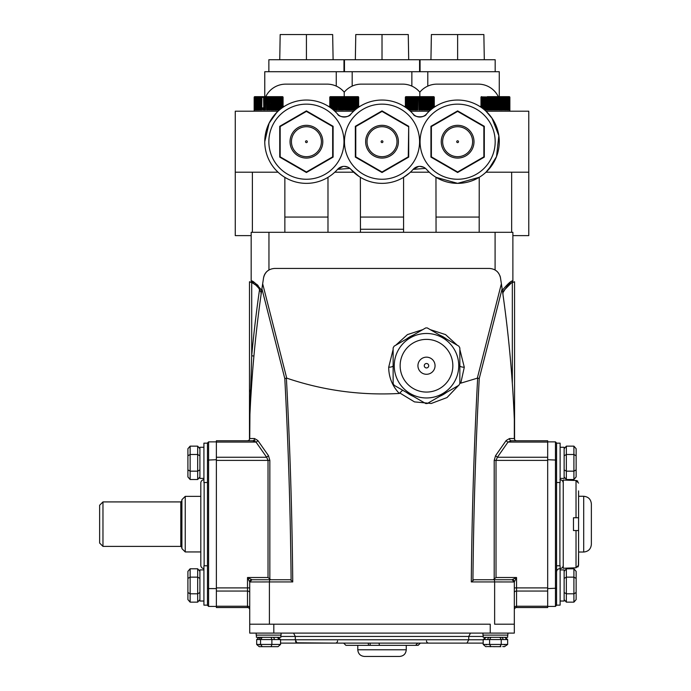 <?xml version="1.0" encoding="UTF-8"?>
<svg xmlns="http://www.w3.org/2000/svg" width="691" height="691" viewBox="0 0 691 691"><rect width="100%" height="100%" fill="white"/><g stroke="black" fill="none" stroke-linecap="round" stroke-linejoin="round"><path stroke-width="1.04" d="M426.494 640.885A2.22 2.22 0 0 0 428.714 643.105M337.554 640.885A2.22 2.22 0 0 1 335.325 643.105L296.318 642.803M295.765 642.034L295.523 641.395M280.563 643.105L297.044 643.105L280.563 643.105M280.563 639.771L295.307 639.771L297.044 643.105L466.995 643.105L468.74 639.771L468.74 636.437L280.848 636.437M483.19 643.105L420.378 643.105L418.15 645.334L415.585 645.334L417.779 643.105M483.19 639.771L295.307 639.771L295.307 636.437L293.563 633.103M470.485 633.103L468.74 636.437L483.19 636.437M490.239 633.103L490.239 624.206L249.719 624.206L249.719 633.103L514.32 633.103L514.32 581.96L494.635 581.934L494.635 624.206L514.32 624.206L514.32 581.96L512.1 579.74L494.376 579.74L494.635 581.934L471.297 581.934C471.918 513.845 474.035 445.894 477.662 378.081L479.252 378.513L502.132 288.743L500.491 277.86C499.101 272.064 495.438 268.92 489.504 268.445L274.543 268.445C268.6 268.92 264.938 272.064 263.556 277.86L261.915 288.743L284.796 378.53L286.713 378.132C323.146 390.475 360.659 395.589 399.268 393.464L402.637 390.199M399.148 656.45L364.459 656.45L399.148 656.45M378.979 643.105L379.48 645.334L415.585 645.334M368.64 645.334L368.139 643.105L343.669 643.105L345.889 645.334L370.151 645.334L370.151 643.105M406.256 645.334L406.256 649.782L357.783 649.782L357.783 645.334L380.991 645.334M411.439 645.334L418.15 645.334M420.258 643.105L418.064 645.334M547.678 606.422L555.46 606.422L556.566 605.143L560.125 605.143L560.125 565.791L556.566 565.791M547.678 441.877L555.46 441.877L556.566 442.991L556.566 460.094L547.678 459.705L547.678 588.594L556.566 588.205L556.566 605.307M556.566 482.508L560.125 482.508L560.125 443.156L556.566 443.156L556.566 605.143L560.125 605.143M426.494 367.949A2.22 2.22 0 0 0 428.714 365.72A2.22 2.22 0 0 0 426.494 363.501A2.22 2.22 0 0 0 424.265 365.72A2.22 2.22 0 0 0 426.494 367.949M426.494 392.073A26.353 26.353 0 0 1 400.141 365.72A26.353 26.353 0 0 1 426.494 339.376A26.353 26.353 0 0 1 452.838 365.72A26.353 26.353 0 0 1 426.494 392.073A26.353 26.353 0 0 1 400.141 365.72A26.353 26.353 0 0 1 426.494 339.376A26.353 26.353 0 0 1 452.838 365.72A26.353 26.353 0 0 1 426.494 392.073M426.494 333.477A32.244 32.244 0 0 0 394.25 365.72A32.244 32.244 0 0 0 426.494 397.964A32.244 32.244 0 0 0 458.738 365.72A32.244 32.244 0 0 0 426.494 333.477M425.708 403.518L394.155 385.302A37.798 37.798 0 0 1 393.136 383.514L393.136 347.936A37.798 37.798 0 0 1 394.155 346.148L425.708 327.931A37.798 37.798 0 0 1 427.28 327.931L458.833 346.148A37.798 37.798 0 0 1 459.843 347.936L459.843 383.514A37.798 37.798 0 0 1 458.833 385.302L427.28 403.518A37.798 37.798 0 0 1 426.494 403.518A37.798 37.798 0 0 1 425.708 403.518L425.388 403.328M427.28 403.518L458.833 385.302M459.843 383.514L459.843 347.936M458.833 346.148L427.28 327.931M564.132 569.902L560.125 569.902L564.132 569.902L564.132 601.032L560.125 601.032L564.132 601.032M564.132 578.419L566.352 577.14L573.91 577.14L576.139 578.419L576.139 592.515L573.91 593.802L573.91 568.788L566.352 568.788L564.132 571.362M564.132 592.515L566.352 593.802L566.352 602.146L564.132 599.581M576.139 592.515L576.139 599.581L573.91 602.146L566.352 602.146M573.91 602.146L573.91 593.802L566.352 593.802L566.352 568.788M573.91 568.788L576.139 571.362L576.139 578.419M576.139 596.782L576.139 574.152M576.139 450.938L576.139 451.517M560.125 447.267L564.132 447.267L564.132 478.397L560.125 478.397M564.132 455.784L566.352 454.497L573.91 454.497L576.139 455.784L576.139 469.88L576.139 455.784L576.139 469.88L573.91 471.158L573.91 446.153L566.352 446.153L564.132 448.718M564.132 469.88L566.352 471.158L566.352 479.511L564.132 476.937M576.139 476.937L576.139 469.88L576.139 476.937L573.91 479.511L566.352 479.511M573.91 479.511L573.91 471.158L566.352 471.158L566.352 446.153M573.91 446.153L576.139 448.718L576.139 455.784M576.139 474.147L576.139 474.726L576.139 474.147M264.739 646.664L261.725 646.664L264.739 646.664L262.278 646.664L260.542 644.444L271.883 644.444L271.114 646.664L260.006 646.664M262.278 646.664L259.185 646.664L256.681 644.444L256.681 639.555L259.185 637.327M275.51 646.664L272.504 646.664L275.51 646.664M271.114 637.327L271.883 639.555L271.883 644.444L280.563 644.444L278.05 646.664L268.652 646.664M256.396 635.107L256.396 637.327L280.848 637.327L280.848 635.107M256.171 633.103L256.171 635.107L281.073 635.107L281.073 633.103M280.563 644.444L280.563 639.555L278.05 637.327M276.823 637.327A2.22 1.641 90 0 1 278.464 639.555L256.681 639.555M272.755 637.327A2.22 1.641 90 0 1 274.387 639.555M262.278 637.327L260.542 639.555L260.542 644.444L256.681 644.444M261.543 637.327A2.22 2.125 90 0 0 259.427 639.555M259.738 637.327A2.22 2.125 90 0 0 257.613 639.555M278.05 646.664L277.238 646.664M259.185 646.664L259.721 646.664M504.542 646.664L502.737 646.56M489.988 646.664L490.895 646.664L489.608 644.444L489.608 639.555L483.19 639.555L483.19 644.444L501.234 644.444L499.947 646.664L486.93 646.569M486.309 646.664L485.764 646.664L486.309 646.664M503.411 646.534L503.912 646.569M493.426 646.664L495.421 646.655M483.19 635.107L483.19 637.327L507.652 637.327L507.652 635.107M482.974 633.103L482.974 635.107L507.876 635.107L507.876 633.103M504.482 646.664L507.652 644.444L507.652 639.555L506.106 639.555A2.22 1.926 -90 0 0 504.18 637.327M507.652 644.444L501.234 644.444L501.234 639.555L489.608 639.555L490.895 637.327M487.76 639.555A2.22 1.926 -90 0 1 489.686 637.327M484.745 639.555A2.22 1.926 -90 0 1 486.671 637.327M483.19 639.555L485.764 637.327M505.086 637.327L507.652 639.555M506.106 639.555L503.083 639.555A2.22 1.926 -90 0 0 501.165 637.327M503.083 639.555L501.234 639.555L499.947 637.327M483.19 644.444L485.764 646.664M500.863 646.664L499.947 646.664M199.915 599.581L197.686 602.146L190.129 602.146L187.909 599.581L187.909 592.515L190.129 593.802L190.129 577.14L187.909 578.419L187.909 592.515L187.909 574.152M199.915 569.902L203.914 569.902L199.915 569.902L199.915 601.032L203.914 601.032L199.915 601.032M207.473 565.791L203.914 565.791L203.914 605.143L207.473 605.143L203.914 605.143M208.587 606.422L207.473 605.307L207.473 588.205L208.587 588.594L208.587 606.422L216.369 606.422M203.914 568.615A3.334 3.334 0 0 1 200.805 565.281L200.805 483.018A3.334 3.334 0 0 1 203.914 479.684M187.909 597.361L187.909 596.782M187.909 474.726L187.909 450.938L187.909 474.726M187.909 451.517L187.909 450.938L187.909 451.517M207.473 443.156L203.914 443.156L203.914 482.508L207.473 482.508M207.473 588.205L207.473 442.991L208.587 441.877L208.587 588.594L216.369 588.594M203.914 447.267L199.915 447.267L199.915 478.397L203.914 478.397M199.915 592.515L197.686 593.802L197.686 602.146M199.915 578.419L197.686 577.14L197.686 593.802L190.129 593.802L190.129 602.146M197.686 568.788L197.686 577.14L190.129 577.14L190.129 568.788L197.686 568.788L199.915 571.362M190.129 446.153L187.909 448.718L187.909 469.88L190.129 471.158L190.129 446.153L197.686 446.153L199.915 448.718M199.915 455.784L197.686 454.497L197.686 479.511L199.915 476.937M199.915 469.88L197.686 471.158L190.129 471.158L190.129 479.511L197.686 479.511M187.909 476.937L187.909 455.784L187.909 476.937L190.129 479.511M197.686 446.153L197.686 454.497L190.129 454.497L187.909 455.784M207.473 460.094L216.369 459.705M216.369 441.877L208.587 441.877M190.129 568.788L187.909 571.362L187.909 578.419M254.167 111.199L254.167 97.345A0.665 0.665 0 0 1 254.832 96.671L282.403 96.671A0.665 0.665 0 0 1 283.077 97.345L283.06 107.217M255.679 110.016L255.791 96.887M256.698 110.016L256.784 96.887M259.41 110.016L259.445 96.887M259.41 97.345L260.041 97.345L260.205 110.016L260.231 96.887M261.751 110.016L261.915 96.887M262.83 110.016L262.813 107.787M264.731 110.016L264.688 96.887L264.541 110.016M265.655 96.887L265.517 110.016M267.711 110.016L267.624 96.887L267.512 110.016M268.721 110.016L268.618 96.887M271.589 110.016L271.589 107.787M272.556 110.016L272.556 107.787M273.662 110.016L273.506 96.887L273.472 110.016M274.595 110.016L274.431 96.887M275.493 110.016L275.32 96.887L275.32 110.016M276.365 110.016L276.184 96.887L276.193 110.016M277.989 110.016L277.799 96.887L278.732 97.345L278.585 110.016M282.058 97.345L282.394 107.675M277.592 111.64L277.013 112.21M276.711 112.503L269.11 123.179L264.765 141.698A41.65 41.65 0 0 0 337.571 169.355A8.897 8.897 0 0 1 350.873 169.355A41.65 41.65 0 0 0 413.175 169.355L412.397 170.193M426.701 113.799L426.477 114.05A8.897 8.897 0 0 1 413.175 114.05C409.556 110.292 409.556 110.292 413.175 114.05L413.564 114.464L413.175 114.05A41.65 41.65 0 0 0 350.873 114.05C354.492 110.292 354.492 110.292 350.873 114.05A8.897 8.897 0 0 1 337.571 114.05L337.959 114.464L337.571 114.05C333.952 110.284 333.952 110.284 337.571 114.05C333.952 110.284 333.952 110.284 337.571 114.05A41.65 41.65 0 0 0 264.765 141.698M351.097 113.799L350.873 114.05C349.508 117.729 338.935 117.72 337.571 114.05L337.346 113.799M270.06 121.374L273.627 116.019M274.128 115.388L277.393 111.83M352.876 171.454L351.978 170.547M359 176.412L350.873 169.355L353.654 172.197L334.79 172.197M335.567 171.463L335.014 171.99M345.388 166.436L344.222 166.367M343.047 166.445L337.571 169.355L349.871 168.388M344.464 141.698A37.556 37.556 0 0 0 382.019 179.254A37.556 37.556 0 0 0 419.575 141.698A37.556 37.556 0 0 0 382.019 104.142A37.556 37.556 0 0 0 344.464 141.698M382.019 125.321A16.377 16.377 0 0 0 365.643 141.698A16.377 16.377 0 0 0 382.019 158.075A16.377 16.377 0 0 0 398.396 141.698A16.377 16.377 0 0 0 382.019 125.321M382.019 140.8A0.898 0.898 0 0 0 381.121 141.698A0.898 0.898 0 0 0 382.019 142.605A0.898 0.898 0 0 0 382.926 141.698A0.898 0.898 0 0 0 382.019 140.8M428.472 171.454L427.582 170.547M418.642 166.445L413.175 169.355A8.897 8.897 0 0 1 426.477 169.355L429.249 172.197L410.394 172.197M420.983 166.436L419.826 166.367M487.362 96.671L509.207 96.671A0.665 0.665 0 0 1 509.872 97.345L509.863 110.016L509.621 96.887L509.422 110.016L509.474 97.345M481.636 96.671A0.665 0.665 0 0 0 480.971 97.345L480.979 107.217M481.221 96.887L481.204 107.364M481.567 96.887L481.42 107.52M481.843 96.887L482.059 107.969M482.586 96.887L482.473 108.28L482.473 97.345L483.061 96.887L482.957 108.634M483.588 96.887L483.493 109.057M484.175 96.887L484.097 109.541L484.097 97.345L484.814 96.887L484.659 110.016M485.505 96.887L485.453 110.016L485.307 97.345L484.745 97.345M486.248 96.887L486.214 110.016L486.058 97.345L485.453 97.345M487.025 96.887L487.008 110.016L486.844 97.345L486.214 97.345M487.682 97.345L487.846 110.016L487.682 97.345L487.008 97.345M488.727 110.016L488.718 96.887M489.634 110.016L489.617 96.887L489.453 107.787M490.385 97.345L490.575 110.016L490.385 97.345L489.634 97.345M491.344 97.345L491.534 110.016L491.344 97.345L490.575 97.345M492.32 97.345L492.519 110.016L492.32 97.345L491.534 97.345M493.314 97.345L493.512 110.016L493.314 97.345L492.519 97.345M494.315 97.345L494.514 110.016L494.315 97.345L493.512 97.345M495.317 97.345L495.525 110.016L495.317 97.345L494.514 97.345M496.328 97.345L496.527 110.016L496.328 97.345L495.525 97.345M497.33 97.345L497.537 110.016L497.33 97.345L496.527 97.345M498.332 97.345L498.522 110.016L498.332 97.345L497.537 97.345M499.308 97.345L499.507 110.016L499.308 97.345L498.522 97.345M500.267 97.345L500.457 110.016L500.267 97.345L499.507 97.345M501.208 97.345L501.39 110.016L501.208 97.345L500.457 97.345M502.115 97.345L502.297 110.016L502.115 97.345L501.39 97.345M502.996 97.345L503.169 110.016L502.996 97.345L502.297 97.345M503.834 97.345L503.998 110.016L503.834 97.345L503.169 97.345M504.637 97.345L504.793 110.016L504.637 97.345L503.998 97.345M505.337 96.887L505.536 110.016L505.389 97.345L504.793 97.345M506.745 97.345L506.874 110.016L506.676 96.887L506.097 110.016L506.037 96.887M507.349 97.345L507.462 110.016L507.349 97.345L506.874 97.345M507.885 97.345L507.989 110.016L507.462 97.345M508.369 110.016L508.256 96.887L508.455 110.016M508.783 110.016L508.662 96.887L508.861 110.016M509.137 110.016L508.999 96.887L509.198 110.016M350.207 168.673L349.413 168.034M348.126 167.265L344.334 166.367M359.285 176.594L359.994 177.051M360.356 177.276L360.46 232.306M406.533 339.005A33.349 33.349 0 0 1 413.33 335.075M406.533 392.445L413.33 396.366A33.349 33.349 0 0 1 406.533 392.445M439.649 335.075A33.349 33.349 0 0 1 446.455 339.005L439.649 335.075M278.05 111.199L235.268 111.199L235.268 235.622L251.17 235.622M276.072 170.228L278.05 172.197L235.268 172.197M498.315 96.671A22.233 22.233 0 0 0 478.31 84.138L436.937 84.138A22.233 22.233 0 0 0 419.826 92.179L419.826 96.671L419.826 92.179A22.233 22.233 0 0 0 402.706 84.138L361.333 84.138A22.233 22.233 0 0 0 344.222 92.179L344.222 96.671L344.222 92.179A22.233 22.233 0 0 0 327.111 84.138L285.737 84.138A22.233 22.233 0 0 0 265.724 96.671M512.877 235.622L528.779 235.622L528.779 172.197L485.989 172.197L487.656 170.565M403.587 229.265L360.46 229.265M264.765 96.671L264.765 71.709L499.273 71.709L499.273 96.671M344.464 71.709L344.464 59.737L419.575 59.737L419.575 71.709M420.068 71.709L420.068 59.737L495.179 59.737L495.179 71.709M268.859 71.709L268.859 59.737L343.98 59.737L343.98 71.709M257.173 110.016L257.372 96.887L257.294 110.016M329.78 107.217L329.78 97.345A0.665 0.665 0 0 1 330.436 96.671L358.007 96.671A0.665 0.665 0 0 1 358.672 97.345L358.664 107.217M330.022 96.887L329.857 107.269M329.97 107.347L330.16 96.887L330.004 107.364M330.367 96.887L330.22 107.52M330.644 96.887L330.505 107.718M330.98 96.887L330.859 107.969M331.386 96.887L331.274 108.28M331.853 96.887L331.758 108.634M332.388 96.887L332.293 109.057L332.293 97.345L332.967 96.887L332.898 109.541L332.898 97.345L333.615 96.887L333.546 110.016M334.306 96.887L334.254 110.016M335.04 96.887L335.005 110.016M335.826 96.887L335.809 110.016M336.474 110.016L336.655 96.887L336.647 110.016M337.346 110.016L337.519 96.887M338.435 110.016L338.417 96.887M339.186 97.345L339.376 110.016L339.186 97.345L338.435 97.345M340.335 110.016L340.283 96.887M341.121 97.345L341.311 110.016L341.121 97.345L340.335 97.345M342.114 97.345L342.313 110.016L342.114 97.345L341.311 97.345M343.116 110.016L343.228 96.887L343.315 110.016M344.325 110.016L344.222 96.887M345.327 110.016L345.215 96.887M346.131 97.345L346.329 110.016L346.131 97.345L345.327 97.345M347.124 97.345L347.323 110.016L347.124 97.345L346.329 97.345M348.109 97.345L348.299 110.016L348.109 97.345L347.323 97.345M349.067 110.016L349.102 96.887L349.257 110.016M350.009 110.016L350.026 96.887L350.19 110.016M350.916 110.016L350.924 96.887L351.097 110.016M351.797 110.016L351.788 96.887L351.969 110.016M352.635 110.016L352.617 96.887M353.438 110.016L353.403 96.887M353.585 110.016L353.585 97.345L354.137 96.887L354.336 97.345L354.336 110.016L354.336 97.345L354.829 96.887L355.027 97.345L354.829 96.887M355.545 109.541L355.476 96.887L355.675 109.437M355.675 97.345L356.055 96.887L356.262 97.345L356.15 109.057M356.686 108.634L356.591 96.887L356.789 108.565L356.789 97.345L357.057 96.887L357.256 97.345L357.256 108.211M357.584 107.969L357.463 96.887M357.938 107.718L357.8 96.887L357.998 107.675M358.223 107.52L358.076 96.887M358.603 107.252L358.284 96.887M405.375 97.345L405.375 107.209L405.367 97.345A0.665 0.665 0 0 1 406.032 96.671L433.611 96.671A0.665 0.665 0 0 1 434.276 97.345L434.259 107.217M405.557 96.887L405.384 107.217M405.626 96.887L405.436 107.252M405.764 96.887L405.608 107.364M405.971 96.887L405.824 107.52M406.239 96.887L406.463 107.969M406.99 96.887L406.878 108.28L406.878 97.345L407.457 96.887L407.353 108.634M407.984 96.887L407.897 109.057M408.571 96.887L408.493 109.541L408.493 97.345L409.21 96.887L409.15 110.016M409.901 96.887L409.858 110.016M410.644 96.887L410.609 110.016M411.43 96.887L411.404 110.016M412.078 110.016L412.259 96.887L412.251 110.016M413.123 110.016L413.114 96.887M414.039 110.016L414.013 96.887M414.971 110.016L414.937 96.887M415.74 110.016L415.887 96.887L415.939 110.016M416.716 110.016L416.854 96.887M417.71 110.016L417.83 96.887M418.91 110.016L418.824 96.887M419.722 110.016L419.826 96.887L419.921 110.016M420.931 110.016L420.819 96.887M421.735 97.345L421.933 110.016L421.735 97.345L420.931 97.345M422.728 110.016L422.788 96.887L422.927 110.016M423.903 110.016L423.756 96.887M424.671 110.016L424.706 96.887L424.861 110.016M425.604 110.016L425.63 96.887M426.52 110.016L426.528 96.887L426.692 110.016M427.392 110.016L427.392 96.887L427.565 110.016M428.239 110.016L428.213 96.887L428.394 110.016M429.033 110.016L428.999 96.887M429.189 110.016L429.189 97.345L429.742 96.887L429.793 110.016M429.932 110.016L429.932 97.345L430.433 96.887L430.493 110.016M431.149 109.541L431.072 96.887L431.27 109.437M431.745 109.057L431.659 96.887L431.858 108.971M432.29 108.634L432.186 96.887L432.385 108.565M432.765 108.28L432.652 96.887L432.86 108.211M433.188 107.969L433.058 96.887M433.533 107.718L433.404 96.887L433.603 107.675M433.818 107.52L433.68 96.887M434.034 107.364L433.879 96.887L434.069 107.347M434.181 107.269L434.026 96.887L434.207 107.252M254.374 110.016L254.184 97.345M254.556 96.887L254.409 110.016M254.763 96.887L254.625 110.016M255.039 96.887L254.91 110.016M255.385 96.887L255.255 110.016M256.257 96.887L256.154 110.016M258.011 96.887L257.95 110.016M258.702 96.887L258.65 110.016M260.878 110.016L261.051 96.887L261.051 110.016M263.582 97.345L263.772 110.016L263.582 97.345L262.83 97.345M266.51 97.345L266.709 110.016L266.51 97.345L265.715 97.345M269.525 97.345L269.732 110.016L269.525 97.345L268.721 97.345M270.734 110.016L270.604 96.887M271.528 110.016L271.589 96.887L271.727 110.016M272.504 110.016L272.556 96.887L272.703 110.016M277.031 110.016L277.013 96.887M277.834 110.016L277.799 96.887M279.294 110.016L279.233 96.887M279.432 109.981L279.872 96.887L279.95 109.541M280.071 109.437L280.46 96.887L280.546 109.057M281.09 108.634L280.987 96.887L281.185 108.565M281.565 108.28L281.453 96.887L281.652 108.211M281.98 107.969L281.859 96.887M282.619 107.52L282.472 96.887M282.835 107.364L282.679 96.887M282.982 107.269L282.818 96.887L283.008 107.252M425.803 168.673L425.008 168.034M423.73 167.265L419.929 166.367M435.961 177.276L436.056 232.306M488.295 169.874L496.509 156.615L498.842 135.695L491.975 118.152L485.989 111.199L528.779 111.199L528.779 172.197M420.068 141.698A37.556 37.556 0 0 0 457.623 179.254A37.556 37.556 0 0 0 495.179 141.698A37.556 37.556 0 0 0 457.623 104.142A37.556 37.556 0 0 0 420.068 141.698M457.623 125.321A16.377 16.377 0 0 0 441.247 141.698A16.377 16.377 0 0 0 457.623 158.075A16.377 16.377 0 0 0 474 141.698A16.377 16.377 0 0 0 457.623 125.321M457.623 140.8A0.898 0.898 0 0 0 456.716 141.698A0.898 0.898 0 0 0 457.623 142.605A0.898 0.898 0 0 0 458.522 141.698A0.898 0.898 0 0 0 457.623 140.8M268.859 141.698A37.556 37.556 0 0 0 306.424 179.254A37.556 37.556 0 0 0 343.98 141.698A37.556 37.556 0 0 0 306.424 104.142A37.556 37.556 0 0 0 268.859 141.698M306.424 125.321A16.377 16.377 0 0 0 290.039 141.698A16.377 16.377 0 0 0 306.424 158.075A16.377 16.377 0 0 0 322.801 141.698A16.377 16.377 0 0 0 306.424 125.321M306.424 140.8A0.898 0.898 0 0 0 305.517 141.698A0.898 0.898 0 0 0 306.424 142.605A0.898 0.898 0 0 0 307.322 141.698A0.898 0.898 0 0 0 306.424 140.8M332.665 156.848L332.665 126.548L306.424 111.398L280.175 126.548L280.175 156.848L306.424 171.999L332.665 156.848L333.105 157.107L333.105 126.298L306.424 110.888L279.743 126.298L279.743 157.107L306.424 172.508L333.105 157.107M332.665 126.548L333.105 126.298M306.424 171.999L306.424 172.508M280.175 156.848L279.743 157.107M280.175 126.548L279.743 126.298M306.424 111.398L306.424 110.888M457.623 111.398L431.383 126.548L431.383 156.848L457.623 171.999L483.864 156.848L483.864 126.548L457.623 111.398L457.623 110.888L430.942 126.298L430.942 157.107L457.623 172.508L484.305 157.107L484.305 126.298L457.623 110.888M431.383 126.548L430.942 126.298M483.864 126.548L484.305 126.298M483.864 156.848L484.305 157.107M457.623 171.999L457.623 172.508M431.383 156.848L430.942 157.107M493.478 162.903L485.989 172.197M485.989 111.199L492.217 118.506M409.374 173.113L403.587 177.337L403.587 232.306L403.587 217.06L360.46 217.06M416.379 167.058L414.41 168.198M479.295 177.276L457.623 183.357L436.056 177.337M479.183 217.06L436.056 217.06M327.983 217.06L284.856 217.06M266.631 110.016L266.631 96.887M263.737 110.016L263.737 96.887M257.294 97.345L257.812 97.345L257.812 110.016M283.068 107.209L283.008 97.345M282.869 107.347L282.982 97.345M282.671 107.485L282.835 97.345M282.334 97.345L282.334 107.718M280.658 108.971L281.09 97.345M269.62 110.016L269.62 96.887M282.403 96.671L276.685 96.671M409.15 97.345L409.711 97.345L409.711 110.016M407.353 97.345L407.785 108.971M407.457 96.887L407.258 108.565M406.463 97.345L406.792 108.211M406.584 96.887L406.386 107.917M405.824 97.345L406.049 107.675M405.608 97.345L405.772 107.485M405.384 97.345L405.574 107.347M421.812 110.016L421.812 96.887M419.826 110.016L419.826 96.887M434.207 97.345L434.095 96.887M409.21 96.887L409.012 109.981M407.897 97.345L408.372 97.345L408.372 109.437M332.967 96.887L332.768 109.437M331.758 97.345L332.181 108.971M331.274 97.345L331.654 108.565M330.859 97.345L331.188 108.211M330.505 97.345L330.782 107.917M330.22 97.345L330.445 107.675M330.004 97.345L330.177 107.485M329.952 96.887L329.84 107.252M358.672 107.209L358.603 97.345L358.586 107.269M357.662 107.917L357.662 97.345L357.662 107.917M357.169 97.345L357.169 108.28M356.262 108.971L356.262 97.345L356.262 108.971M333.615 96.887L333.416 109.981M339.186 110.016L339.341 96.887M341.121 110.016L341.25 96.887M342.114 110.016L342.235 96.887M346.208 110.016L346.208 96.887M347.124 110.016L347.193 96.887M348.109 110.016L348.16 96.887M355.027 109.981L355.027 97.345L355.545 97.345M354.898 110.016L354.898 97.345M352.799 110.016L352.799 97.345L353.438 97.345M335.005 97.345L335.645 97.345L335.645 110.016M334.254 97.345L334.859 97.345L334.859 110.016M333.546 97.345L334.107 97.345L334.107 110.016M358.672 97.345L358.491 96.887M502.124 110.016L502.124 107.787M503.48 96.671L509.207 96.671L503.48 96.671M279.743 59.737L280.175 34.55L332.665 34.55L333.105 59.737M306.424 34.55L306.424 59.737M430.942 59.737L431.383 34.55L483.864 34.55L484.305 59.737M457.623 34.55L457.623 59.737M355.338 59.737L355.779 34.55L408.269 34.55L408.701 59.737M382.019 34.55L382.019 59.737M514.32 581.96L512.1 579.74L493.305 579.74L496.017 577.512L516.548 577.512L512.1 579.74A2.22 2.22 0 0 1 514.32 581.96L515.978 578.661M515.875 578.859L515.331 579.948M514.113 578.73L515.201 578.186M516.548 577.512L516.548 591.047A2.22 1.572 180 0 0 514.32 592.619L514.32 591.185M514.32 609.756L514.32 607.804L514.32 609.756A2.22 2.22 0 0 1 516.548 607.536L547.678 607.536L547.678 606.232L516.548 606.232L516.548 607.536M502.132 288.743C508.455 332.025 512.515 375.524 514.32 419.23L514.32 438.543L509.5 438.543L506.192 440.495L495.568 455.68L494.195 460.396L547.678 460.396L547.678 587.903L514.32 587.903M495.568 455.68L497.39 457.252L496.017 460.396L496.017 577.512M509.5 438.543A2.22 1.823 -90 0 0 511.323 440.763L547.678 440.763L547.678 460.396M511.323 440.763L508.015 442.067L547.678 442.067M506.192 440.495A2.22 1.408 -145 0 0 508.015 442.067L497.39 457.252L547.678 457.252M514.562 439.545L514.562 281.755L511.59 282.921L512.877 280.9L511.642 282.895L512.877 280.9L512.877 232.306L251.17 232.306L251.17 280.9L252.405 282.895L255.825 285.115L258.581 287.966L261.077 292.388L261.077 294.565M514.32 438.543L515.02 440.366L516.548 440.763L515.538 440.521M502.962 294.565L502.962 292.388M513.266 282.187L514.562 281.755M512.1 579.74L494.307 579.74M268.022 577.512L268.022 460.396L266.657 457.252L256.024 442.067L252.725 440.763L216.369 440.763L216.369 607.536L247.499 607.536L247.499 577.512L268.022 577.512L270.742 579.74L290.047 579.74L251.947 579.74L248.639 578.082M248.838 578.186L249.926 578.73M248.717 579.948L248.173 578.859M249.028 440.366L247.499 440.763L249.028 440.366L249.719 438.543L254.547 438.543L257.847 440.495L268.479 455.68L269.844 460.396L269.844 579.334M255.117 440.763L252.725 440.763A2.22 1.823 90 0 0 254.547 438.543M216.369 442.067L256.024 442.067A2.22 1.408 145 0 0 257.847 440.495M216.369 457.252L266.657 457.252L268.479 455.68M502.193 289.209L502.426 290.773M261.604 290.868L261.846 289.209M266.968 271.425L268.954 269.948C265.966 271.762 264.169 274.405 263.556 277.86L261.69 290.298C256.067 283.56 252.56 280.434 251.17 280.9L253.424 283.44M262.019 288.035L261.509 291.533M250.082 411.085L251.705 355.805L251.705 282.567L249.486 281.755L252.431 282.913M259.574 289.391A1264.677 1264.677 0 0 0 251.705 355.805L253.925 356.003L253.226 363.898M253.813 357.195L253.312 362.853M253.156 364.684L252.707 370.169M252.699 370.229L251.481 386.735M251.377 388.282L250.669 399.882M250.427 404.244L250.185 409.029M249.926 414.548L249.719 438.543M249.486 281.755L249.486 439.545M250.047 411.896L250.341 405.928M250.453 403.769L250.479 403.328M250.876 396.245L252.008 379.221M252.396 374.107L252.56 372.008M250.367 390.104L250.315 391.797M250.021 401.817L249.952 404.295M254.858 284.372L256.162 285.4M253.113 365.219L252.871 368.122M252.621 371.197L252.56 371.922M251.93 380.292L251.567 385.44M260.369 290.79L260.74 291.593M261.302 292.993L261.077 293.563M261.077 293.64L261.077 294.159M251.99 281.28L255.109 283.077M256.508 284.122L258.166 285.608M249.978 413.304L249.719 419.23C251.524 375.524 255.592 332.025 261.915 288.743M473.983 579.74L492.873 579.74L473.983 579.74L471.297 581.934M472.938 580.25C473.568 512.86 475.676 445.617 479.252 378.513M459.843 349.456L464.292 367.241L460.776 383.168L477.662 378.081M439.649 396.366L446.455 392.445A33.349 33.349 0 0 1 439.649 396.366M459.852 383.125L460.776 383.168M400.08 393.144L414.479 401.894L431.253 403.475L446.991 397.575L458.574 385.448M399.268 393.464C392.298 385.967 388.774 377.226 388.696 367.241L393.136 349.456M395.779 345.206L407.44 334.599L422.771 329.624M430.217 329.624L445.548 334.599L457.209 345.206M284.796 378.53C288.372 445.626 290.47 512.869 291.11 580.25L292.742 581.934C292.129 513.845 290.004 445.902 286.385 378.098M291.11 580.25L290.047 579.74M269.663 579.74L269.404 581.934L249.719 581.96A2.22 2.22 0 0 1 251.947 579.74L270.742 579.74M292.742 581.934L269.404 581.934L269.404 624.206L249.719 624.206L249.719 581.96L247.499 577.512M251.947 579.74L249.719 581.96L251.947 579.74M216.369 587.903L249.719 587.903L249.719 590.943M249.719 592.619L249.719 598.855L249.719 592.619A2.22 1.572 180 0 0 247.499 591.047L216.369 591.047M216.369 606.232L247.499 606.232A2.22 1.572 180 0 1 249.719 607.804L249.719 609.756A2.22 2.22 0 0 0 247.499 607.536A2.22 2.22 180 0 1 249.719 609.756M247.499 607.536L216.369 607.536M249.719 624.206L249.719 600.419M492.873 579.74L494.376 579.74L492.873 579.74M514.32 607.804A2.22 1.572 180 0 1 516.548 606.232L516.548 591.047L547.678 591.047L547.678 606.232M547.678 591.047L547.678 587.903M512.877 280.9C511.452 280.451 507.945 283.586 502.357 290.298L500.681 279.104M503.748 290.661L502.746 292.993L503.748 290.661L511.115 283.163M511.012 283.224L510.234 283.673M511.418 283.008L511.616 282.913C509.932 282.671 506.978 286.039 502.746 292.993M497.079 271.425L498.677 273.282M500.137 276.322L500.448 277.592M497.183 271.52L495.093 269.948L495.093 232.306M340.775 167.058L338.815 168.198M479.183 232.306L479.226 177.311M492.45 110.016L492.45 96.887M490.541 110.016L490.541 96.887M483.493 97.345L483.968 97.345L483.968 109.437M482.957 97.345L483.38 108.971M483.061 96.887L482.854 108.565M482.059 97.345L482.387 108.211M482.18 96.887L481.981 107.917M481.42 97.345L481.644 107.675M481.204 97.345L481.377 107.485M481.169 97.345L481.169 107.347M481.152 96.887L481.04 107.252M491.482 110.016L491.482 107.787M496.414 110.016L496.414 107.787M497.408 110.016L497.408 107.787M500.31 110.016L500.31 107.787M501.225 110.016L501.225 96.887M499.36 110.016L499.36 96.887M495.421 110.016L495.421 96.887M494.428 110.016L494.428 96.887M484.814 96.887L484.616 109.981M430.631 109.981L430.631 97.345L431.149 97.345M410.609 97.345L411.249 97.345L411.249 110.016M409.858 97.345L410.454 97.345L410.454 110.016M426.477 169.355A41.65 41.65 0 0 0 486.49 171.731A41.65 41.65 0 0 0 486.49 111.674A41.65 41.65 0 0 0 426.477 114.05C430.096 110.292 430.096 110.292 426.477 114.05C425.112 117.729 414.54 117.72 413.175 114.05M413.175 169.355L425.475 168.388M408.269 126.548L382.019 111.398L355.779 126.548L355.779 156.848L382.019 171.999L408.269 156.848L408.701 126.298L382.019 110.888L355.338 126.298L355.338 157.107L382.019 172.508L408.701 157.107L408.701 126.298M382.019 111.398L382.019 110.888M408.269 156.848L408.701 157.107M382.019 171.999L382.019 172.508M355.779 156.848L355.338 157.107M355.779 126.548L355.338 126.298M278.732 110.016L278.732 97.345L279.294 97.345M277.195 110.016L277.195 97.345L277.834 97.345M258.65 97.345L259.255 97.345L259.255 110.016M257.95 97.345L258.512 97.345L258.512 110.016M256.154 97.345L256.586 110.016M255.679 97.345L256.05 110.016M255.255 97.345L255.584 110.016M254.91 97.345L255.186 110.016M254.625 97.345L254.841 110.016M254.409 97.345L254.573 110.016M102.968 546.382L99.634 543.048L99.634 505.251L102.968 501.916L102.968 546.382L180.792 546.382L180.792 501.916L181.906 500.802M181.906 548.611L181.906 499.688L185.24 496.354L185.24 551.945L181.906 548.611M583.696 496.276L583.696 552.023C588.352 551.565 590.917 549.008 591.366 544.353L591.366 503.946C590.917 499.291 588.352 496.734 583.696 496.276L578.583 496.276M578.583 483.095L576.026 480.504L563.243 480.038L563.243 568.261L576.026 567.795L578.583 565.203L578.583 530.541L573.47 530.541L573.47 517.758L578.583 517.758L578.583 490.904M576.026 567.795L576.026 530.541L578.583 530.541L578.583 517.758L576.026 517.758L576.026 480.504L577.002 480.703M577.028 480.711L577.84 481.264M583.696 552.023L578.583 552.023L578.393 566.197M578.384 566.205L577.84 567.026M273.809 633.103L273.809 624.206M559.909 565.791L559.909 482.508M555.46 606.422L555.46 441.877M426.494 357.161A8.56 8.56 0 0 0 417.934 365.72A8.56 8.56 0 0 0 426.494 374.28A8.56 8.56 0 0 0 435.054 365.72A8.56 8.56 0 0 0 426.494 357.161M280.563 639.555L278.464 639.555M204.139 482.508L204.139 565.791M382.019 156.684A14.986 14.986 0 0 1 367.033 141.698A14.986 14.986 0 0 1 382.019 126.712A14.986 14.986 0 0 1 397.005 141.698A14.986 14.986 0 0 1 382.019 156.684M488.546 97.345L487.846 97.345M489.453 97.345L488.727 97.345M506.097 97.345L505.536 97.345M509.872 97.345L509.872 111.199M435.555 106.371L434.276 106.371M480.979 106.371L479.692 106.371M284.355 106.371L283.077 106.371M329.78 106.371L328.484 106.371M359.959 106.371L358.664 106.371M405.384 106.371L404.088 106.371M336.474 97.345L335.809 97.345M337.346 97.345L336.647 97.345M338.253 97.345L337.528 97.345M340.145 97.345L339.376 97.345M343.116 97.345L342.313 97.345M344.118 97.345L343.315 97.345M345.129 97.345L344.325 97.345M349.067 97.345L348.299 97.345M350.009 97.345L349.257 97.345M350.916 97.345L350.19 97.345M351.797 97.345L351.097 97.345M352.635 97.345L351.969 97.345M412.078 97.345L411.404 97.345M412.95 97.345L412.251 97.345M413.849 97.345L413.123 97.345M414.781 97.345L414.039 97.345M415.74 97.345L414.971 97.345M416.716 97.345L415.939 97.345M417.71 97.345L416.915 97.345M418.711 97.345L417.908 97.345M419.722 97.345L418.91 97.345M420.733 97.345L419.921 97.345M422.728 97.345L421.933 97.345M423.713 97.345L422.927 97.345M424.671 97.345L423.903 97.345M425.604 97.345L424.861 97.345M426.52 97.345L425.794 97.345M427.392 97.345L426.692 97.345M428.239 97.345L427.565 97.345M429.033 97.345L428.394 97.345M431.745 97.345L431.27 97.345M432.29 97.345L431.858 97.345M257.173 97.345L256.698 97.345M260.878 97.345L260.205 97.345M261.751 97.345L261.051 97.345M262.649 97.345L261.924 97.345M264.541 97.345L263.772 97.345M265.517 97.345L264.731 97.345M267.512 97.345L266.709 97.345M268.523 97.345L267.711 97.345M270.535 97.345L269.732 97.345M271.528 97.345L270.734 97.345M272.504 97.345L271.727 97.345M273.472 97.345L272.703 97.345M274.405 97.345L273.662 97.345M275.32 97.345L274.595 97.345M276.193 97.345L275.493 97.345M277.031 97.345L276.365 97.345M457.623 156.684A14.986 14.986 0 0 1 442.637 141.698A14.986 14.986 0 0 1 457.623 126.712A14.986 14.986 0 0 1 472.609 141.698A14.986 14.986 0 0 1 457.623 156.684M306.424 156.684A14.986 14.986 0 0 1 291.438 141.698A14.986 14.986 0 0 1 306.424 126.712A14.986 14.986 0 0 1 321.41 141.698A14.986 14.986 0 0 1 306.424 156.684M427.789 86.107L427.789 71.709M411.862 86.107L411.862 71.709M352.185 86.107L352.185 71.709M336.258 86.107L336.258 71.709M512.333 282.567L512.333 383.436M216.369 460.396L269.844 460.396M251.17 280.9L252.405 282.895M501.39 283.742L477.334 378.115M388.696 367.241C391.374 367.146 392.859 366.636 393.136 365.72M459.843 365.72C460.128 366.636 461.614 367.146 464.292 367.241M262.658 283.742L286.713 378.132M494.195 579.334L494.195 460.396M268.954 269.948L268.954 232.306M406.256 649.782C405.859 653.833 403.639 656.053 399.588 656.45M357.783 649.782C358.18 653.833 360.4 656.053 364.459 656.45M556.566 571.958C556.765 569.928 557.879 568.814 559.909 568.624C561.93 568.425 563.044 567.311 563.243 565.281M559.909 479.675C561.93 479.874 563.044 480.988 563.243 483.018M259.505 644.884L259.946 644.444M504.542 644.884L504.093 644.444M486.309 644.884L486.749 644.444M511.66 172.197L511.66 232.306M284.856 177.337L284.856 232.306M283.077 107.209L283.077 97.345M434.276 107.209L434.276 97.345M252.388 172.197L252.388 232.306M500.491 277.86L499.947 275.752M264.109 275.718L263.962 276.15M253.588 283.543L253.036 283.224M255.825 285.115L254.348 284.018M256.456 285.659L257.976 287.223M258.581 287.966L259.712 289.615M250.341 405.85L250.289 406.904M250.703 399.268L251.921 380.378M249.719 419.221L249.943 414.09M250.747 398.457L251.196 391.106M327.983 177.337L327.983 232.306M353.654 111.199L334.79 111.199M429.249 111.199L410.394 111.199M200.805 551.945L185.24 551.945M200.805 496.354L185.24 496.354M180.792 546.382L181.906 547.497M102.968 501.916L180.792 501.916"/></g></svg>
